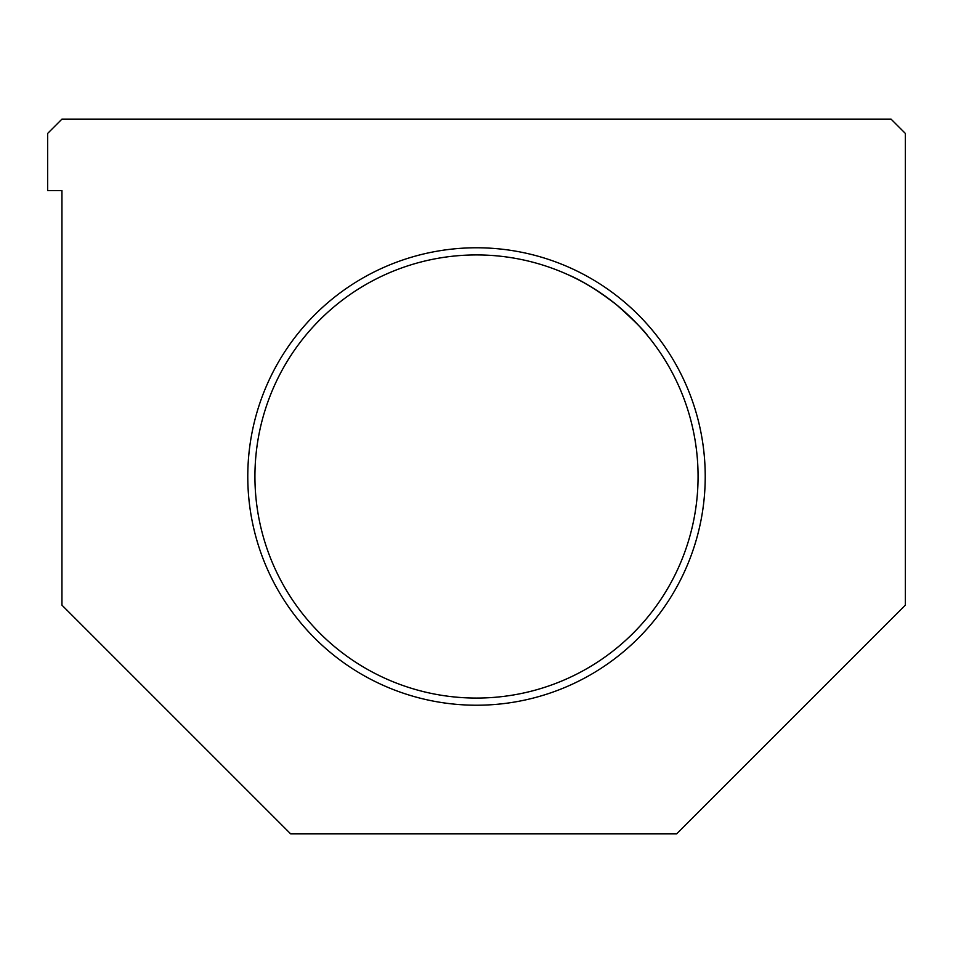 <?xml version="1.0" encoding="UTF-8"?>
<svg xmlns="http://www.w3.org/2000/svg" width="953" height="953" viewBox="0 0 953 953"><rect width="100%" height="100%" fill="white"/><g stroke="black" fill="none" stroke-linecap="round" stroke-linejoin="round"><path stroke-width="1.43" d="M905.35 605.155L905.35 133.42L891.055 119.125L61.945 119.125L47.65 133.42L47.65 190.6L61.945 190.6L61.945 605.155L290.665 833.875L676.63 833.875L905.35 605.155M247.78 476.5A228.72 228.72 0 0 1 590.86 278.419A228.72 228.72 0 0 1 590.86 674.581A228.72 228.72 0 0 1 247.78 476.5M254.927 476.5A221.572 221.572 0 0 1 587.286 284.613A221.572 221.572 0 0 1 587.286 668.387A221.572 221.572 0 0 1 254.927 476.5M568.155 274.774C581.973 280.539 598.174 290.594 616.746 304.96C634.221 320.637 644.502 330.882 647.575 335.694L647.575 335.694M630.779 317.468L620.653 308.236M592.814 287.913L584.058 282.779M567.631 274.535L566.94 274.226"/></g></svg>
